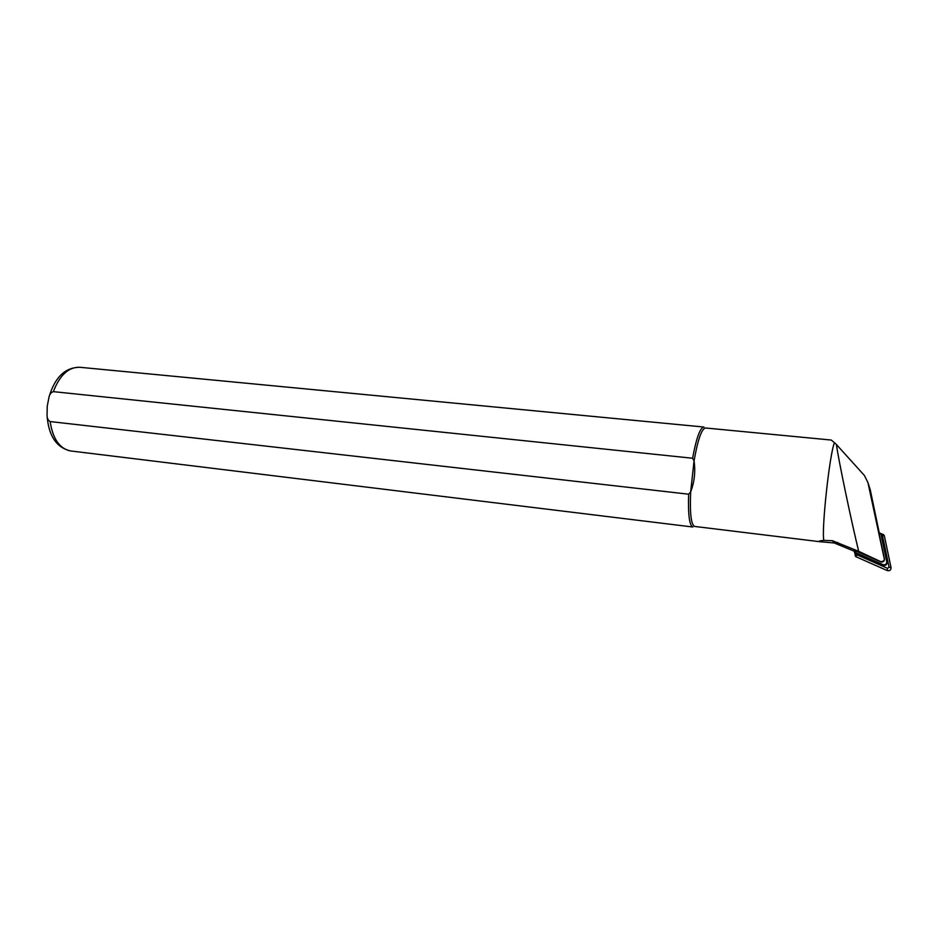<?xml version="1.0" encoding="UTF-8"?>
<svg xmlns="http://www.w3.org/2000/svg" width="938" height="938" viewBox="0 0 938 938"><rect width="100%" height="100%" fill="white"/><g stroke="black" fill="none" stroke-linecap="round" stroke-linejoin="round"><path stroke-width="1.41" d="M854.729 551.403L834.222 542.973L819.66 541.683C817.959 541.285 819.355 540.851 823.845 540.382C821.36 529.97 829.579 454.133 834.433 442.689L831.256 440.051L705.528 427.986C701.659 428.643 697.837 439.617 694.05 460.91C695.597 471.544 694.46 481.886 690.661 491.922L688.644 494.197L50.124 421.561C48.119 420.388 47.099 418.325 47.052 415.358L47.252 406.107L49.022 397.067C49.691 394.171 51.121 392.365 53.337 391.638L692.584 458.248C696.371 437.964 700.147 427.564 703.922 427.036L79.718 367.274C68.591 366.969 59.798 375.083 53.337 391.638M867.931 482.554L884.124 558.157C884.78 560.185 883.69 561.37 880.841 561.698L858.692 551.321C851.786 523.31 838.42 459.878 836.415 444.518L864.414 475.496L867.931 482.554L870.312 490.07L879.14 532.303M856.171 552.845L883.268 564.77C885.613 564.957 886.762 563.937 886.727 561.71L881.005 534.355L878.847 532.174L884.44 558.954C884.475 561.182 883.326 562.202 880.981 562.003L854.459 550.348L856.652 553.561L855.233 552.177M823.845 540.382L832.44 540.722L858.692 551.321M836.415 444.518L834.433 442.689M50.124 421.561C52.88 438.972 59.68 448.763 70.514 450.932L692.912 527.015C689.395 525.585 687.976 514.657 688.644 494.197M819.66 541.683L694.695 526.441C691.107 524.858 689.758 513.356 690.661 491.922L694.05 460.91L692.584 458.248M881.005 534.355L886.985 562.378C887.02 564.582 885.871 565.602 883.549 565.403L856.652 553.561M881.028 534.426L883.514 534.66L884.311 535.61L891.053 567.701C890.994 570.14 889.705 571.09 887.196 570.55L855.749 556.621L854.26 551.38M880.583 533.382L883.514 534.66M855.163 555.765L855.902 553.08M884.311 535.61L882.482 535.668L889.083 567.209L887.571 568.334L856.84 554.757L855.948 556.726M882.482 535.668L881.673 534.707M856.042 553.795L856.84 554.757M839.369 544.802L837.517 542.387M884.44 558.954L884.124 558.157M882.822 564.606L883.104 565.251M886.727 561.71L886.985 562.378M887.571 568.334L887.196 570.55M889.083 567.209L891.053 567.701M49.022 397.067C54.814 377.369 65.05 367.438 79.718 367.274M70.514 450.932C56.339 447.543 48.518 435.689 47.052 415.358M832.428 540.734L834.222 542.973M883.268 564.77L883.549 565.403M856.64 554.639L855.749 556.609"/></g></svg>
